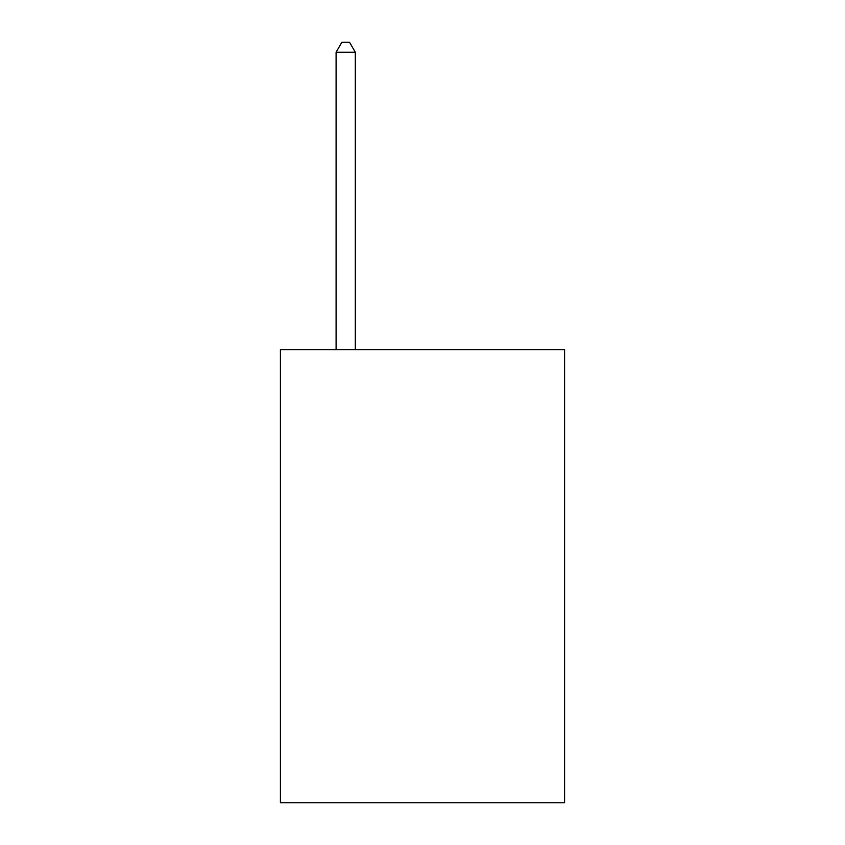 <?xml version="1.0" encoding="UTF-8"?>
<svg xmlns="http://www.w3.org/2000/svg" width="845" height="845" viewBox="0 0 845 845"><rect width="100%" height="100%" fill="white"/><g stroke="black" fill="none" stroke-linecap="round" stroke-linejoin="round"><path stroke-width="1.27" d="M564.587 349.619L564.587 802.75L280.413 802.75L280.413 349.619L564.587 349.619M355.301 349.619L355.301 52.232L336.099 52.232L336.099 349.619M336.099 52.232L341.855 42.25L349.534 42.25L355.301 52.232"/></g></svg>
